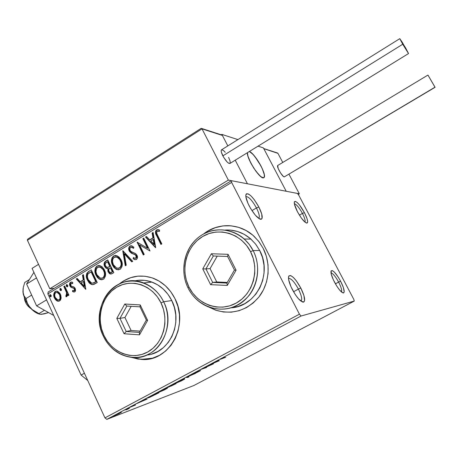 <?xml version="1.0" encoding="UTF-8"?>
<svg xmlns="http://www.w3.org/2000/svg" width="458" height="458" viewBox="0 0 458 458"><rect width="100%" height="100%" fill="white"/><g stroke="black" fill="none" stroke-linecap="round" stroke-linejoin="round"><path stroke-width="0.69" d="M256.457 207.955C252.066 200.175 248.534 196.396 245.849 196.619C248.534 196.396 252.066 200.175 256.457 207.955L251.94 210.617L256.457 207.955C259.125 213.342 259.921 216.783 258.839 218.271L258.673 218.386C259.989 217.109 259.251 213.628 256.457 207.955L258.856 207.022L256.457 207.955M249.146 205.825C246.232 199.94 245.236 196.03 246.164 194.106C249.02 192.91 253.251 197.215 258.856 207.022L261.713 213.983L262.045 218.495L260.739 219.325L259.68 218.998L255.364 215.22L250.56 208.39L247.933 203.295L245.877 196.837L245.809 195.343L246.616 193.711L248.545 194.02L251.282 196.196L254.419 199.888L258.856 207.022C262.159 213.714 263.018 217.779 261.426 219.216C258.312 219.285 254.219 214.825 249.146 205.825M298.421 289.095C294.276 281.659 290.967 278.12 288.494 278.475C290.967 278.12 294.276 281.659 298.421 289.095L293.532 291.752L298.421 289.095C301.456 295.278 302.36 299.246 301.129 300.98L300.917 301.112C302.452 299.658 301.616 295.65 298.421 289.095L300.797 288.019L298.421 289.095M292.296 289.479C288.958 282.683 287.824 278.166 288.906 275.934C291.563 274.645 295.525 278.67 300.797 288.019L303.894 295.462L304.587 300.74L303.528 302.114L302.583 302.045L298.507 298.822L295.301 294.608L291.013 286.822L288.66 279.735L288.466 277.977L289.021 275.79L290.721 275.59L293.286 277.371L296.326 280.84L300.797 288.019C304.553 295.691 305.532 300.368 303.74 302.045C300.843 302.188 297.03 297.998 292.296 289.479M338.622 282.082C335.456 276.38 332.92 273.329 331.008 272.928C332.92 273.329 335.456 276.38 338.622 282.082L335.405 283.817L338.622 282.082C341.199 287.172 342.143 290.469 341.462 291.964C342.143 290.469 341.199 287.172 338.622 282.082L340.586 281.183L338.622 282.082M334.535 282.225C331.558 276.317 330.447 272.499 331.203 270.781C333.115 270.031 336.241 273.495 340.586 281.183L343.345 287.447L344.21 291.843L343.534 292.96L342.842 292.874L339.67 290.103L337.065 286.542L333.424 279.993L331.226 274.061L331.208 270.781L332.416 270.632L334.392 272.161L338.124 276.981L340.586 281.183C343.861 287.704 344.885 291.614 343.655 292.92C341.554 292.897 338.514 289.336 334.535 282.225M302.435 213.417C299.108 207.468 296.412 204.251 294.351 203.753C296.412 204.251 299.108 207.468 302.435 213.417L299.412 215.151L302.435 213.417C304.725 217.911 305.572 220.83 304.982 222.159L301.29 217.962L297.465 211.762C294.803 206.512 293.813 203.134 294.488 201.623C296.538 200.942 299.841 204.606 304.41 212.615L302.435 213.417L304.41 212.615L306.997 218.535L307.644 221.432L307.593 222.382L306.734 223.109L304.982 222.164C305.572 220.83 304.725 217.911 302.435 213.417M215.792 310.123L209.06 307.163L215.632 310.158L223.367 311.99L231.296 312.173L239.122 310.69L246.53 307.581L253.228 302.95L258.942 296.973L263.442 289.868L266.527 281.928L268.085 273.46L268.033 264.816L266.379 256.337L263.195 248.368C271.102 263.705 269.338 283.685 258.953 296.961C246.919 310.661 232.487 315.064 215.655 310.163M145.61 359.353L138.264 359.015L132.024 357.435L141.396 359.353L152.48 358.185M174.967 298.65C189.492 325.85 168.641 362.49 141.207 359.404L131.566 357.395L138.076 359.066L145.421 359.404L152.669 358.133L159.527 355.288L165.727 350.965L171.017 345.326L175.185 338.582L178.042 331.002L179.479 322.89L179.439 314.572L177.91 306.379L174.967 298.65L170.737 291.683L165.384 285.763L159.138 281.109L152.251 277.892L144.991 276.231L137.652 276.174L130.507 277.703L123.826 280.748L119.252 283.966C129.614 275.848 141.053 273.987 153.567 278.378C162.893 282.151 170.027 288.912 174.967 298.65M354.263 301.078L193.957 385.476L106.823 419.368L301.083 316.009L354.263 301.078L353.822 299.395L298.668 195.022L297.391 193.425L231.439 180.692L48.147 292.021L47.867 293.899L231.639 182.427L299.435 314.188L104.956 417.879L47.867 293.899L104.956 417.879L106.823 419.368L193.957 385.476L354.263 301.078L353.822 299.395L298.668 195.022L297.391 193.425L231.439 180.692L231.639 182.427L299.435 314.188L301.083 316.009L354.263 301.078M121.376 412.383L113.235 416.207L121.376 412.383M124.628 410.036L127.215 409.223L126.425 409.796L129.517 408.164L124.628 410.036L127.181 409.229L126.425 409.796L129.517 408.164L124.628 410.036M135.579 404.952L130.948 406.83L133.198 405.565L129.82 407.334L135.579 404.952L130.931 406.83L133.198 405.565L129.872 407.357L135.579 404.952M149.955 396.565L147.482 398.031L149.68 397.338L158.949 392.781L152.646 395.134L147.625 398.071L148.678 397.733L158.949 392.781L149.955 396.565M170.01 385.894L166.655 387.966L176.09 383.667L170.01 385.894L166.655 387.966L176.09 383.667L170.01 385.894M185.971 377.403L187.923 377.381L188.902 376.86L187.328 376.928L195.623 373.287L185.816 377.484L187.923 377.381L188.902 376.86L187.328 376.928L195.623 373.287L185.971 377.403M206.982 366.228L211.161 364.768L200.913 369.451L206.587 367.459L203.3 368.444L213.497 363.784L207.915 365.73L211.161 364.768L200.913 369.451L206.587 367.459L203.3 368.444L213.497 363.784L206.982 366.228M222.147 358.505L224.437 357.034L220.178 359.312L225.725 357.286L221.397 358.74L224.437 357.034L220.246 359.307L225.725 357.286L222.147 358.505M219.365 360.669L217.79 360.475L216.766 361.019L217.281 361.081L209.793 364.728L219.365 360.669L217.79 360.475L216.766 361.019L217.281 361.081L209.793 364.728L219.365 360.669M193.413 373.413L192.062 374.232L192.784 374.077L199.516 371.06L196.167 372.852L200.593 370.591L193.568 373.642L197.392 371.524L193.94 373.138L192.469 374.197L199.499 371.06L196.167 372.852L200.535 370.539L193.413 373.413M183.893 379.012L177.32 381.989L173.84 384.073L181.454 380.833L184.677 379.018L183.893 379.012L176.198 382.579L174.011 384.085L182.57 380.249L184.7 378.766L183.893 379.012M166.472 388.281L159.836 391.292L156.481 393.302L164.233 389.987L167.37 388.218L166.472 388.281L158.726 391.871L156.636 393.308L165.338 389.409L167.376 387.995L166.472 388.281M147.132 399.061L144.356 399.542L143.394 400.052L144.299 399.897L136.862 403.527L147.132 399.061L144.356 399.542L143.394 400.052L144.299 399.897L136.862 403.527L147.132 399.061M127.856 408.387L126.219 409.206L127.856 408.387M121.204 411.925L119.572 412.744L121.204 411.925M110.447 417.65L108.815 418.463L110.447 417.65M61.154 298.078L60.8 295.238L59.792 293.2L57.708 291.38L56.002 291.173L54.628 292.004L53.741 294.454L54.107 297.145L55.401 299.561L57.073 300.94L58.927 301.215L60.502 300.105L61.154 298.078L60.45 294.357L57.136 291.173L55.269 291.483C53.506 293.246 53.231 295.416 54.439 297.981L56.729 300.746L57.863 301.227L59.632 300.923L61.154 298.078M64.658 285.998L63.834 286.502L66.593 292.788L66.713 294.918L65.889 295.525L65.946 296.738L66.536 296.75L67.28 295.942L67.458 294.299L68.087 295.645L68.918 295.152L64.658 285.998L63.834 286.502L66.593 292.788L65.946 296.738L66.719 296.67L67.458 294.299L68.087 295.645L68.918 295.152L64.658 285.998M74.751 291.855L75.587 290.326L75.026 288.139L73.915 286.994L71.368 286.187L70.584 284.876L71.087 283.342L72.679 283.616L72.759 282.483L71.631 282.031L70.469 282.277L69.708 283.244L69.553 284.487L69.954 285.981L70.887 287.229L73.509 288.156L74.402 289.038L74.259 290.693L72.656 290.435L72.536 291.511L73.623 291.975L74.62 291.923L75.278 291.334L75.41 288.992L74.282 287.24L71.368 286.187L70.761 285.431L71.087 283.342L72.679 283.616L72.759 282.483L71.975 282.099L70.469 282.277C69.433 283.279 69.261 284.515 69.954 285.981L70.887 287.229L73.812 288.328L74.402 289.038L74.173 290.761L72.656 290.435L72.536 291.511L73.572 291.964L74.751 291.855M88.715 271.434L86.722 273.495L86.327 275.928L86.934 278.974L88.795 282.403L90.255 283.823L92.516 284.647L94.199 284.252L97.245 282.529L91.274 269.888L88.715 271.434C86.018 273.661 85.583 276.558 87.409 280.113L89.436 283.124L91.617 284.504L92.734 284.647L97.245 282.529L91.274 269.888L88.715 271.434M107.762 259.904L105.248 261.444L104.378 262.526L104.063 264.318L104.613 266.442L105.97 268.13L107.922 268.623L107.853 271.159L109.353 273.535L111.099 274.044L113.83 272.613L107.762 259.904L105.529 261.255C103.937 262.617 103.634 264.34 104.613 266.442L106.645 268.491L107.922 268.623L108.162 271.955L110.109 273.97L112.244 273.563L113.83 272.613L107.762 259.904M122.91 250.732L125.274 265.772L126.225 265.205L124.318 253.852L131.767 261.89L132.723 261.318L122.761 250.818L125.274 265.772L126.225 265.205L124.318 253.852L131.767 261.89L132.723 261.318L122.91 250.732M142.844 238.658L147.505 248.219L137.091 242.145L143.325 254.974L144.218 254.442L139.558 244.864L150.006 250.978L143.732 238.12L142.844 238.658L143.818 238.303L142.844 238.658L147.505 248.219L137.091 242.145L143.325 254.974L144.218 254.442L139.558 244.864L150.006 250.978L143.732 238.12L142.844 238.658M157.609 235.315L156.733 233.265L156.745 231.834L157.558 231.101L159.539 231.342L159.504 230.071L158.044 229.63L156.567 229.922L155.588 231.118L155.48 232.733L160.93 244.446L161.834 243.908L157.609 235.315C156.567 233.901 156.436 232.544 157.226 231.238L159.539 231.342L159.504 230.071L156.567 229.922C155.119 231.674 155.148 233.609 156.647 235.727L160.93 244.446L161.834 243.908L157.609 235.315M263.195 248.368L258.615 241.229L252.833 235.2L246.083 230.511L238.641 227.34L230.809 225.788L222.88 225.903L215.168 227.66L207.966 230.981L203.57 233.998C217.985 222.244 240.129 222.994 254.156 236.38L259.165 241.939L263.195 248.368M155.68 247.589L153.098 232.452L152.125 233.042L152.949 237.885L149.686 239.855L146.48 236.46L145.512 237.044L155.531 247.681L153.098 232.452L152.125 233.042L152.949 237.885L149.686 239.855L146.48 236.46L145.512 237.044L155.68 247.589M135.385 259.703L133.152 258.684L134.612 259.589L136.415 259.531C137.629 258.375 137.829 256.967 137.016 255.312L135.614 253.629L131.005 251.516L130.009 250.211L129.809 248.728L130.467 247.446L132.081 247.354L133.478 248.356L133.879 247.28L132.144 246.009L129.7 246.221L128.727 248.293L129.545 251.522L131.417 253.205L135.225 254.797L136.369 256.503L135.791 258.209L134.56 258.192L133.455 257.488L133.152 258.684L134.704 259.623L136.415 259.531L137.383 258.18L137.4 256.417L135.826 253.795L131.583 251.889L130.284 250.755L129.786 249.106L130.335 247.566L131.417 247.154L133.478 248.356L133.879 247.28L131.538 245.797L129.958 246.038L131.206 245.746M121.158 259.938L118.977 256.938L115.84 255.415L113.624 255.93L112.033 257.74L111.46 260.23L112.027 264.037L113.847 267.363L115.668 268.989L118.33 269.825L120.597 268.932L122.091 266.23L122.12 262.909L121.158 259.938L117.111 255.747L113.624 255.93C111.105 258.53 110.739 261.621 112.519 265.216L113.985 267.524L116.017 269.195L116.796 269.556L120.111 269.281C122.612 266.653 122.962 263.539 121.158 259.938M104.464 269.985L102.311 266.997L99.226 265.468L97.044 265.972L95.476 267.764L94.909 270.231L95.476 274.01L97.268 277.319L99.054 278.945L101.676 279.781L103.909 278.905L105.386 276.231L105.409 272.934L104.04 269.172L102.06 266.779L100.216 265.709L97.044 265.972C94.566 268.537 94.199 271.611 95.957 275.184L97.474 277.565L99.592 279.254L100.405 279.592L103.428 279.248C105.895 276.655 106.239 273.569 104.464 269.985M85.818 289.364L83.402 274.651L82.486 275.206L83.259 279.918L80.196 281.762L77.19 278.412L76.28 278.962L85.818 289.364L83.402 274.651L82.486 275.206L83.259 279.918L80.196 281.762L77.19 278.412L76.28 278.962L85.818 289.364M67.687 285.3L66.857 284.59L66.261 284.95L66.233 285.947L66.799 286.719L67.629 286.639L67.818 285.683L66.971 284.613L66.513 284.676L66.307 286.13L67.04 286.822L67.486 286.76L67.687 285.3M61.361 289.124L60.53 288.42L59.941 288.78L59.918 289.771L60.479 290.538L61.298 290.464L61.487 289.508L60.639 288.437L60.193 288.5L59.987 289.954L60.725 290.647L61.154 290.584L61.361 289.124M51.119 295.318L50.306 294.614L49.716 294.969L49.693 295.954L50.248 296.727L51.061 296.652L51.25 295.702L50.391 294.631L49.962 294.694L49.762 296.143L50.512 296.836L50.918 296.767L51.119 295.318M55.578 291.322L56.013 291.282M297.465 211.762L294.425 204.136L294.339 201.944L295.267 201.337L297.042 202.373L299.4 204.881L304.41 212.615C307.352 218.437 308.263 221.912 307.141 223.04C304.896 222.966 301.667 219.205 297.465 211.762M138.556 276.094L138.574 276.094C131.566 276.706 125.257 279.266 119.664 283.771L124.021 280.731L130.702 277.685L137.841 276.157M229.572 225.697C220.172 225.313 211.688 227.981 204.119 233.7L208.127 230.987L215.329 227.666L223.04 225.909M301.083 316.009L106.823 419.368L104.956 417.879L299.435 314.188L301.083 316.009M231.639 182.427L47.867 293.899L48.147 292.021L231.439 180.692L231.639 182.427M157.277 229.767L155.955 231.13L155.966 233.259L161.21 244.28L157.014 235.733L156.647 235.727L157.014 235.733C155.508 233.614 155.485 231.685 156.928 229.933L157.649 229.664M159.539 231.261L158.268 231.078M158.937 231.141L159.499 231.25M155.651 247.412L145.512 237.044L146.617 236.609L145.884 237.049L155.651 247.412M150.052 239.86L153.316 237.891L152.949 237.885L153.316 237.891L152.491 233.048L152.125 233.042L153.132 232.658L152.491 233.048L153.316 237.891L150.052 239.86M154.449 244.515L153.579 239.442L153.212 239.437L153.579 239.442L154.449 244.515L150.711 240.948L153.212 239.437L154.083 244.52L154.449 244.515M150.006 250.973L139.558 244.864L150.006 250.973M143.623 254.797L137.469 242.145L137.091 242.145L137.48 242.139L143.623 254.797M147.877 248.213L147.505 248.219L147.877 248.213L143.217 238.664L147.877 248.213M132.122 247.217L133.553 248.081L131.807 247.148M135.551 258.352L136.169 258.197L134.646 258.232L133.455 257.488L133.152 258.684L133.536 258.673L133.776 257.717L133.536 258.673L134.732 259.451M136.158 255.896L135.791 258.209L136.169 258.197L136.536 255.885L134.824 254.556L136.158 255.896M133.118 253.932L135.202 254.545L133.118 253.932L129.225 250.95L132.018 253.503L133.118 253.932M129.958 246.038C128.561 247.389 128.32 249.026 129.225 250.95L129.608 250.944C128.704 249.02 128.95 247.389 130.341 246.038L129.958 246.038M131.114 245.757L129.849 246.438L129.11 248.288L129.351 250.32L130.324 252.026M130.77 252.478L131.801 253.2M132.345 253.469L134.784 254.373M135.076 254.488L134.738 254.516M135.202 254.545L136.541 255.885M136.661 256.177L136.782 257.144L136.289 258.112M135.871 258.323L135.557 258.352M132.018 261.736L124.708 253.841L124.318 253.852L124.708 253.841L132.018 261.736M125.629 265.56L123.191 251.036L125.629 265.56M118.256 269.785L115.33 268.44L112.914 265.199L112.519 265.216L112.914 265.199C111.134 261.61 111.506 258.518 114.019 255.919L115.588 255.398M115.09 255.478L113.773 256.085L112.674 257.27M112.428 257.728L112.262 258.14M112.033 258.942L111.872 261.512L112.914 265.199L115.095 268.233L117.122 269.51M116.051 256.789L116.447 256.812M116.681 256.846L118.948 258.043L120.448 260.001M120.86 266.928L119.836 267.97L116.704 268.125L113.384 264.701C111.935 261.799 112.233 259.308 114.277 257.219L117.03 257.087L120.683 260.453L121.542 263.43L121.095 266.487M118.496 268.359L118.966 268.308M120.683 260.453L120.288 260.465C121.742 263.361 121.456 265.869 119.446 267.993L119.836 267.97C121.851 265.852 122.131 263.344 120.683 260.453L117.425 257.075L115.828 256.806M110.281 273.855L111.042 274.056L108.162 271.955L108.557 271.932L108.317 268.6L107.922 268.623L108.317 268.6L108.254 271.13L109.754 273.506M108.157 268.611L107.046 268.468L104.613 266.442L105.014 266.419C104.035 264.323 104.338 262.6 105.93 261.237L107.848 260.081L105.392 261.65L104.498 263.562M104.464 264.169L105.598 267.363M106.01 267.815L108.174 268.606M107.933 267.398L110.172 266.419L107.899 267.375L106.869 267.306L105.472 265.921C104.813 264.323 105.168 263.121 106.542 262.314L107.922 261.707L110.172 266.419L109.731 266.688M111.844 272.333L110.784 272.636M111.683 272.424L110.796 272.636M110.796 267.724L112.742 271.8L110.132 272.607L109.01 271.417C108.351 269.911 108.666 268.777 109.954 268.01L110.796 267.724L110.395 267.747L112.342 271.823L112.742 271.8L110.796 267.724M107.521 261.724L109.777 266.442L110.172 266.419L107.922 261.707L107.521 261.724L109.777 266.442L107.533 267.42L105.895 266.602L105.163 264.89L105.414 263.31L107.521 261.724M111.449 272.361L110.04 272.567L108.821 270.947L108.901 268.955L110.395 267.747L112.342 271.823L111.449 272.361M102.037 279.752L98.871 278.493L96.363 275.155L95.957 275.184L96.363 275.155C94.611 271.583 94.972 268.52 97.451 265.955L98.899 265.451M98.51 265.52L97.211 266.115L96.128 267.283M95.882 267.741L95.716 268.148M95.493 268.938L95.338 271.491L96.363 275.155L98.51 278.183L100.508 279.454M101.624 279.735L102.031 279.752M99.455 266.825L101.55 267.506L103.783 270.031L104.859 273.443L104.418 276.472M104.189 276.913L103.376 277.811M101.859 278.315L102.317 278.269M103.176 277.937C105.163 275.842 105.437 273.357 104.012 270.483L103.611 270.506C105.037 273.386 104.756 275.871 102.775 277.972L100.313 278.172L96.81 274.674C95.379 271.789 95.67 269.315 97.691 267.254L100.182 267.048L104.012 270.483L100.588 267.031L99.157 266.848M92.276 284.533L93.077 284.607L91.629 284.326L89.848 283.09L87.827 280.084L87.409 280.113L87.827 280.084C85.995 276.529 86.43 273.638 89.133 271.411L88.652 271.72M88.205 272.075L86.808 274.657L87.157 278.355L89.207 282.368L91.989 284.458M93.197 283.118L96.191 281.704L92.613 283.181L91.554 283.073L88.257 279.609C87.226 277.703 87.146 275.808 88.016 273.93L91.445 271.668L91.033 271.691L95.785 281.739L96.191 281.704L91.445 271.668L96.191 281.704L93.369 283.084M92.613 283.181L90.896 282.792L89.482 281.584L88.257 279.609L87.478 277.193L87.518 275.069L88.016 273.93L91.033 271.691L95.785 281.739L92.613 283.181M85.766 289.044L76.704 278.933L76.28 278.962L77.322 278.561L76.704 278.933L85.766 289.044M80.614 281.733L83.677 279.884L83.259 279.918L83.677 279.884L82.904 275.178L82.486 275.206L83.436 274.857L82.904 275.178L83.677 279.884L80.614 281.733M84.736 286.324L83.923 281.389L83.505 281.424L83.923 281.389L84.736 286.324L84.318 286.359L81.158 282.838L83.505 281.424L84.318 286.359L84.736 286.324M74.436 291.986L72.536 291.511L72.959 291.471L73.051 290.658L72.959 291.471L73.486 291.746M74.408 290.796L74.064 290.813L74.597 290.716L74.173 290.761L74.597 290.716L74.82 288.998L74.402 289.038L74.82 288.998L74.236 288.288L70.887 287.229L71.311 287.195L70.377 285.941L69.954 285.981L70.377 285.941C69.69 284.475 69.862 283.244 70.898 282.243L71.471 282.019L70.251 282.947L70.051 284.968M72.582 283.307L71.711 283.221M70.148 285.345L71.311 287.195L72.959 287.842M73.286 287.91L74.236 288.288M74.408 288.431L74.706 288.792M74.906 289.216L74.597 290.716M67.441 286.777L66.307 286.13L66.736 286.095L66.942 284.636L66.513 284.676L66.983 284.618L66.587 285.305L66.96 286.45M68.437 295.439L67.887 294.254L67.458 294.299L67.887 294.254L68.437 295.439M66.599 296.727L65.946 296.738L66.376 296.687L66.318 295.479L66.765 295.421L66.336 295.467L66.765 295.421L67.017 292.742L66.593 292.788L67.017 292.742L65.689 289.53L65.259 289.571L65.689 289.53L64.263 286.462L63.834 286.502L64.738 286.176L64.263 286.462L65.689 289.53M66.049 290.309L67.177 293.446L66.891 295.318M66.318 295.479L66.57 296.727M61.12 290.595L59.987 289.954L60.422 289.914L60.622 288.46L60.193 288.5L60.656 288.443L60.273 289.124L60.639 290.269M54.296 293.532L54.302 296.223L55.309 298.759L56.803 300.448L58.853 301.232L56.729 300.746L57.164 300.694L54.874 297.935L54.439 297.981L54.874 297.935C53.666 295.37 53.941 293.206 55.704 291.443L56.552 291.105M56.437 291.128L55.372 291.677L54.468 292.943M58.458 292.776L60.055 294.803L57.571 292.359L56.735 292.347L58.063 292.542M58.67 299.99L59.551 299.75L57.891 299.996L55.252 297.482C54.33 295.576 54.508 293.95 55.784 292.599L57.141 292.404L60.193 295.112L60.53 298.232L60.021 299.343L58.99 299.961M59.626 294.843C60.553 296.761 60.382 298.416 59.116 299.801L59.551 299.75C60.817 298.37 60.983 296.715 60.055 294.803L59.626 294.843L60.095 298.284L59.586 299.395L58.555 300.013L56.849 299.509L55.561 298.078L54.817 296.206L54.771 294.179L55.538 292.776L56.929 292.364L58.034 292.828L59.626 294.843M50.901 296.778L49.762 296.143L50.203 296.097L50.403 294.649L49.962 294.694L50.403 294.649L50.054 295.513L50.42 296.446M150.711 240.948L153.212 239.437L154.083 244.52L150.711 240.948M113.384 264.701L112.531 261.724L112.651 259.646L113.241 258.238L115.135 256.869L117.786 257.482L119.807 259.583L120.981 262.417L121.175 264.495L120.465 266.957L119.017 268.199L116.916 268.205L114.448 266.407L113.384 264.701M96.81 274.674L95.968 271.714L96.535 268.474L98.533 266.911L101.144 267.529L103.13 269.625L104.287 272.441L104.481 274.508L103.783 276.941L102.357 278.172L100.285 278.166L97.857 276.374L96.81 274.674M81.158 282.838L83.505 281.424L84.318 286.359L81.158 282.838M221.008 358.74L221.151 359.026L221.008 358.74M217.979 361.162L214.785 362.41L217.441 361.099L217.269 360.749L217.979 361.162L217.67 360.538L217.979 361.162L214.825 362.49L217.979 361.162M187.694 376.911L187.923 377.381L187.694 376.911M174.687 383.415L174.876 383.815L174.687 383.415M181.929 380.489L175.076 383.552L176.811 382.253L182.937 379.384L183.658 379.287L181.03 380.959L174.945 383.495L181.941 379.905L183.807 379.31L181.929 380.489M174.584 384.365L171.16 386.042L172.094 385.132L174.584 384.365L170.84 386.134L174.584 384.365M172.019 385.304L167.554 387.491L169.7 386.06L172.019 385.304L167.227 387.577L172.019 385.304M157.403 392.603L157.598 393.004L157.403 392.603M164.668 389.661L157.701 392.781L159.367 391.533L165.533 388.647L166.323 388.521L164.239 389.89L157.575 392.735L164.502 389.18L166.466 388.527L164.668 389.661M148.501 397.355L148.678 397.733L148.501 397.355M152.411 395.363L157.432 393.485L149.56 397.263L148.718 397.538L149.194 396.971L152.371 395.277L157.432 393.485L149.56 397.263L148.644 397.544L149.05 397.183L152.411 395.363M145.524 399.679L142.094 401.065L144.585 399.845L144.436 399.525L144.585 399.845L145.524 399.679L145.375 399.365L145.524 399.679L142.135 401.151L145.524 399.679M114.042 415.664L114.174 415.956L114.042 415.664M119.28 413.528L114.368 415.721L119.555 412.984L120.242 412.858L119 413.677L114.282 415.715L118.33 413.603L120.277 412.853L119.28 413.528M260.911 165.848C264.054 172.082 265.073 175.998 263.963 177.601C260.997 178.042 256.646 173.256 250.91 163.225L255.661 170.897L260.488 176.359L261.81 177.326L263.722 177.756L264.243 177.206L264.318 174.721L262.142 168.361L257.94 160.781L253.074 154.438L249.37 151.489C252.856 153.43 256.703 158.216 260.911 165.848M221.248 134.778L221.861 134.394L237.902 139.61L221.861 134.394L227.821 145.896L221.861 134.394L221.248 134.778M258.037 146.159L263.396 147.9L286.21 191.267L247.446 183.784L286.21 191.267L263.882 148.821L286.21 191.267L299.326 193.803L286.21 191.267L263.396 147.9L258.037 146.159M235.229 160.191L247.446 183.784L235.229 160.191L247.446 183.784L228.353 180.097L49.796 288.746L54.187 288.357L49.796 288.746L27.434 240.29L49.796 288.746L228.353 180.097L202.012 128.864L228.353 180.097L247.446 183.784L235.229 160.191M247.434 152.68L247.91 156.035L250.91 163.225C248.465 158.439 247.309 154.924 247.434 152.68L247.835 155.777L249.496 160.311L253.761 168.132L258.77 174.704L261.65 177.223L263.631 177.79C260.247 179.811 246.324 158.285 247.434 152.68M24.371 298.032C24.978 302.555 27.199 306.093 31.035 308.652L28.127 306.276L26.146 303.528L24.818 300.5L24.371 298.032M263.631 177.79L264.192 177.309L264.352 174.933L263.258 171.029L261.083 166.18L254.883 156.533L251.768 153.144L249.37 151.489C254.9 153.19 267.369 175.471 263.963 177.601L263.631 177.79M222.078 135.07L201.755 128.498L202.012 128.864L27.434 240.29L27.371 239.843L27.434 240.29L202.012 128.864L222.405 135.442L227.821 145.896L222.405 135.442L221.598 134.841M27.995 238.944L201.131 128.36L28.133 238.858M27.554 239.379L27.967 238.967L27.554 239.379M201.148 128.355L201.755 128.498L201.131 128.36M263.774 148.65L277.943 153.356L282.752 162.458L277.943 153.356L276.798 152.806M288.998 174.263L299.326 193.803L288.998 174.263M298.215 194.45L299.326 193.803L298.215 194.45M263.653 148.518L277.668 153.046M399.8 38.655L221.449 149.875C220.819 150.716 221.288 152.714 222.851 155.875L402.737 44.243L399.8 38.655L405.605 47.924L408.559 53.54L402.737 44.243L222.851 155.875C225.909 161.205 228.29 163.712 230.008 163.403L408.53 53.552M402.737 44.243L408.519 53.552L402.29 42.319L399.805 38.701L402.737 44.243M225.273 152.331L223.578 150.59L221.706 149.737M221.632 149.76L221.185 150.47L221.357 152.153L223.607 157.243L227.116 161.966L228.685 163.254L229.796 163.529M230.122 163.266L230.082 161.056L228.599 157.38M284.75 176.674L284.229 176.925L283.239 176.301L280.502 172.895L278.166 168.464L277.731 165.481C276.266 166.3 282.174 176.702 284.229 176.925L434.974 87.192L427.949 75.066L435.1 87.295L284.229 176.925L435.083 87.306M434.974 87.192L427.961 75.06L434.974 87.192M41.294 314.331L48.588 312.591L43.819 313.965L39.926 314.257L38.947 313.587L44.455 310.278L38.947 313.587L31.968 309.459L30.062 307.576L27.377 303.242L26.003 298.564L23.965 295.742L22.946 291.941L25.138 299.887L26.003 298.564L23.965 295.742L23.295 293.979L22.946 291.941L23.318 287.332L24.738 282.46L29.295 279.638L24.738 282.46L23.318 287.332L22.946 291.941L23.089 288.58M39.399 314.085L36.319 312.848L33.131 310.627L28.533 305.486L27.377 303.242L26.003 298.564L31.676 295.101L26.003 298.564L25.138 299.887L23.192 293.824L23.112 288.477M42.165 314.274L39.926 314.257L31.968 309.459L28.642 305.807L25.138 299.887L30.062 307.576C33.222 311.159 36.382 313.341 39.543 314.119L39.543 314.119M46.55 299.87L36.6 305.881L26.61 284.012L36.463 277.926L46.55 299.87L36.463 277.926L26.61 284.012L33.903 272.355L26.61 284.012L36.6 305.881L46.55 299.87M53.323 315.241L36.6 305.881L53.323 315.241M87.741 380.501L81.112 375.073L32.077 268.377L38.541 264.346L32.077 268.377L81.112 375.073L84.398 373.236L81.112 375.073L87.741 380.501M230.586 230.116L237.633 231.525L244.32 234.393L250.377 238.612L255.57 244.04L259.675 250.452L262.531 257.614L264.008 265.228L264.054 272.991L262.663 280.594L259.892 287.727L255.862 294.11L250.732 299.492L244.721 303.66L238.063 306.471L231.221 307.799C256.159 306.642 272.733 273.895 259.675 250.452L253.154 250.6C260.447 264.816 258.724 283.347 249.009 295.536C237.748 308.108 224.363 311.961 208.859 307.089C199.631 303.454 192.675 297.036 187.998 287.83L188.885 286.926C180.103 269.361 186.429 245.963 202.705 236.465C218.844 226.716 241.429 233.574 250.543 251.682L253.154 250.6C243.501 231.462 219.617 224.243 202.585 234.559C185.404 244.601 178.734 269.293 187.998 287.83C179.942 271.565 183.773 250.303 196.951 238.664C210.05 226.939 230.718 226.842 244.251 239.002L249.204 244.349L253.154 250.6L259.675 250.452L255.804 244.337L250.944 239.105C243.393 232.595 234.857 229.572 225.325 230.036M188.885 286.926L192.641 293.046L197.427 298.295L203.071 302.475L209.363 305.412L216.073 306.992L222.949 307.135L229.727 305.835L236.139 303.116L241.933 299.085L246.873 293.881L250.755 287.71L253.423 280.817L254.763 273.466L254.717 265.961L253.291 258.604L250.543 251.682L246.593 245.477L241.595 240.232L235.756 236.145L229.315 233.368L222.525 232L215.655 232.08L208.963 233.591L202.705 236.465L197.112 240.587L192.383 245.786L188.696 251.866L186.171 258.604L184.912 265.737L184.952 273.014L186.291 280.164L188.885 286.926L187.998 287.83C197.003 306.511 220.229 314.829 237.914 304.959C255.736 295.376 263.069 269.585 253.154 250.6L250.543 251.682C259.909 269.642 252.993 294.03 236.139 303.116C219.416 312.47 197.421 304.622 188.885 286.926M210.611 284.664L202.751 268.88L211.378 253.755L228.05 254.31L236.088 270.214L227.271 285.443L210.611 284.664L227.271 285.443L236.088 270.214L234.456 270.054L226.928 283.073L212.672 282.414L216.749 281.962L227.288 282.443L216.749 281.962L212.672 282.414L205.94 268.915L210.079 268.617L216.749 281.962L210.079 268.617L205.94 268.915L213.331 255.976L227.592 256.463L234.456 270.054L226.928 283.073L227.271 285.443L226.928 283.073L212.672 282.414L210.611 284.664L212.672 282.414L205.94 268.915L202.751 268.88L210.611 284.664M217.235 256.108L210.079 268.617L217.235 256.108M234.456 270.054L236.088 270.214L228.05 254.31L227.592 256.463L234.456 270.054M227.592 256.463L228.05 254.31L211.378 253.755L213.331 255.976L227.592 256.463M213.331 255.976L211.378 253.755L202.751 268.88L205.94 268.915L213.331 255.976M146.835 355.024C169.283 353.295 183.492 322.81 171.756 300.557L163.638 301.748C177.017 326.92 157.529 360.738 132.248 357.452C119.355 355.895 109.731 348.807 103.371 336.183L103.966 335.462C95.842 318.379 101.71 295.983 116.773 287.206C131.709 278.172 152.577 285.265 160.993 302.87L163.638 301.748C154.73 283.141 132.66 275.676 116.887 285.231C100.989 294.523 94.8 318.15 103.371 336.183C88.549 307.799 115.473 271.113 143.577 282.912C152.337 286.33 159.023 292.605 163.638 301.748L171.756 300.557C167.216 291.603 160.644 285.46 152.027 282.117C146.148 279.981 140.245 279.592 134.32 280.954M103.966 335.462L107.441 341.433L111.872 346.58L117.088 350.714L122.91 353.673L129.116 355.328L135.476 355.614L141.74 354.498L147.671 352.019L153.024 348.257L157.586 343.363L161.176 337.512L163.643 330.934L164.88 323.898L164.84 316.684L163.529 309.579L160.993 302.87L157.346 296.818L152.726 291.666L147.333 287.607L141.385 284.802L135.11 283.336L128.755 283.262L122.567 284.573L116.773 287.206L111.597 291.048L107.218 295.948L103.806 301.719L101.47 308.148L100.296 314.99L100.331 321.991L101.567 328.901L103.966 335.462L103.371 336.183C111.706 354.355 133.192 362.828 149.543 353.696C166.019 344.845 172.792 320.211 163.638 301.748L160.993 302.87C169.637 320.337 163.243 343.632 147.671 352.019C132.213 360.669 111.867 352.671 103.966 335.462M124.072 333.739L116.807 318.39L124.794 304.02L140.205 304.913L147.631 320.377L139.478 334.838L124.072 333.739L139.478 334.838L147.631 320.377L146.354 320.056L139.392 332.416L126.213 331.495L131.108 330.499L140.119 331.123L131.108 330.499L126.213 331.495L119.985 318.362L124.942 317.514L131.108 330.499L124.942 317.514L119.985 318.362L126.826 306.064L140.011 306.837L146.354 320.056L139.392 332.416L139.478 334.838L139.392 332.416L126.213 331.495L124.072 333.739L126.213 331.495L119.985 318.362L116.807 318.39L124.072 333.739M151.73 354.023L157.895 351.452L163.466 347.559L168.212 342.487L171.945 336.424L174.509 329.617L175.803 322.329L175.763 314.858L174.395 307.501L171.756 300.557L167.96 294.294L163.157 288.969L157.546 284.773L151.358 281.876L144.831 280.37L138.23 280.302M131.183 306.322L124.942 317.514L131.183 306.322M146.354 320.056L147.631 320.377L140.205 304.913L140.011 306.837L146.354 320.056M140.011 306.837L140.205 304.913L124.794 304.02L126.826 306.064L140.011 306.837M126.826 306.064L124.794 304.02L116.807 318.39L119.985 318.362L126.826 306.064M245.797 195.801L246.164 194.106M288.466 277.691L288.906 275.934M330.934 271.812L331.203 270.781M294.248 202.625L294.488 201.623M305.532 222.582L307.141 223.04M302.812 302.103L301.713 301.387M341.989 292.387L343.655 292.92M300.958 301.141L303.74 302.045M258.764 218.449L261.426 219.216M132.081 247.354L132.465 247.354M134.612 259.589L134.996 259.572M132.018 253.503L132.402 253.497M116.796 269.556L117.191 269.533M117.03 257.087L117.425 257.075M110.109 273.97L110.504 273.947M106.645 268.491L107.046 268.468M100.405 279.592L100.812 279.563M100.182 267.048L100.588 267.031M91.617 284.504L92.024 284.47M73.572 291.964L73.996 291.918M73.011 287.985L73.435 287.95M72.038 287.773L72.461 287.733M67.04 286.822L67.418 286.788M60.725 290.647L61.091 290.612M57.863 301.227L58.298 301.175M57.141 292.404L57.571 292.359M50.512 296.836L50.849 296.801M222.267 135.242L201.886 128.658M263.797 148.655L277.829 153.19M277.731 165.481L427.949 75.066M250.944 239.105L244.251 239.002M152.027 282.117L143.577 282.912"/></g></svg>
